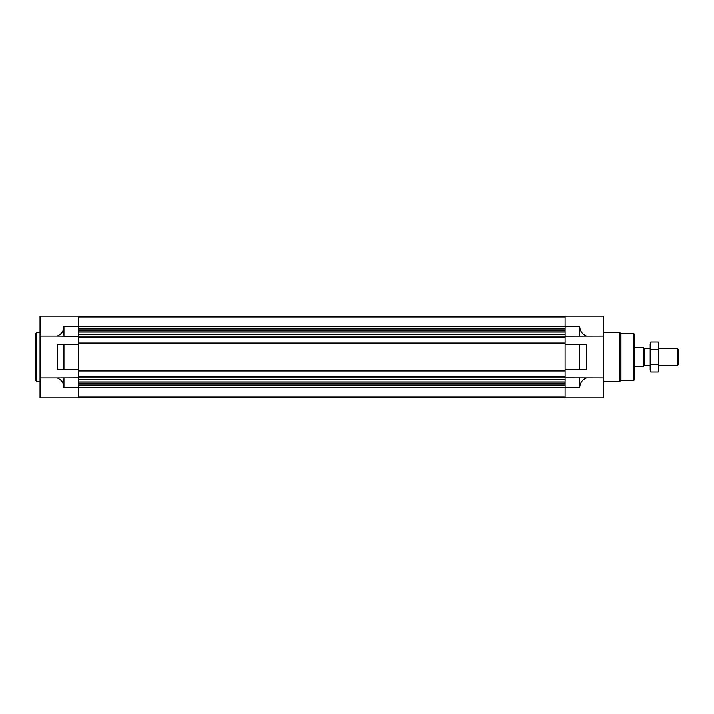 <?xml version="1.0" encoding="UTF-8"?>
<svg xmlns="http://www.w3.org/2000/svg" width="714" height="714" viewBox="0 0 714 714"><rect width="100%" height="100%" fill="white"/><g stroke="black" fill="none" stroke-linecap="round" stroke-linejoin="round"><path stroke-width="1.07" d="M565.14 336.178L603.651 336.098L603.651 316.159L565.14 316.159L565.14 337.419L78.54 337.419L78.54 316.159L40.029 316.159L40.029 397.841L78.54 397.841L78.54 377.822L57.174 377.902C61.44 379.714 63.698 382.936 63.939 387.559L63.939 377.822M63.939 369.709L78.54 369.709L78.54 344.291L57.174 344.291L57.174 369.709L63.939 369.709L63.939 344.291M40.029 336.098L57.174 336.098C61.44 334.286 63.698 331.064 63.939 326.441L63.939 336.178L78.54 336.178M40.029 377.902L57.174 377.902M63.939 336.178L57.174 336.098M579.75 369.709L565.14 369.709L565.14 344.291L579.75 344.291L579.75 369.709L586.506 369.709L586.506 344.291L579.75 344.291M63.939 387.559L565.14 387.559L565.14 397.841L603.651 397.841L603.651 377.902L565.14 377.822L565.14 387.559L579.75 387.559L579.75 377.822M579.75 387.559C579.991 382.936 582.24 379.714 586.506 377.902M586.506 336.098C582.24 334.286 579.991 331.064 579.75 326.441L63.939 326.441M603.651 336.098L603.651 377.902M579.75 336.178L579.75 326.441M565.14 337.419L565.14 344.291M565.14 369.709L565.14 377.822M78.54 316.971L565.14 316.971M78.54 337.419L78.54 343.041L565.14 343.041M78.54 343.041L78.54 344.291M565.14 370.959L78.54 370.959L78.54 369.709M78.54 370.959L78.54 376.581L565.14 376.581M78.54 376.581L78.54 377.822M78.54 397.029L565.14 397.029M633.943 333.741L633.943 380.259L634.487 379.714L634.487 334.286L633.943 333.741L620.966 333.741L619.886 332.662L603.651 332.662M633.943 380.259L620.966 380.259L620.966 333.741M620.966 380.259L619.886 381.338L619.886 332.662M40.029 381.338L36.78 381.338L36.78 332.662L40.029 332.662M36.78 381.338L35.7 380.259L35.7 333.741L36.78 332.662M634.487 347.807L643.68 347.807L643.68 366.193L634.487 366.193M643.68 364.765L644.572 365.657L644.572 348.343L643.68 349.235M677.3 348.343L677.3 365.657L678.3 364.658L678.3 349.342L677.3 348.343L658.826 348.343M658.272 371.994L658.826 369.923L658.826 344.077L658.272 342.006L658.272 371.994L650.722 371.994L650.722 342.006L658.272 342.006M658.272 364.497L650.722 364.497M658.272 349.503L650.722 349.503M650.722 371.994L650.168 369.923L650.168 344.077L650.722 342.006M78.54 328.199L565.14 328.199M78.54 328.574L565.14 328.574M78.54 329.886L565.14 329.886M78.54 330.261L565.14 330.261M78.54 330.903L565.14 330.903M78.54 332.055L565.14 332.055M78.54 334.152L565.14 334.152M78.54 334.464L565.14 334.464M78.54 336.99L565.14 336.99M78.54 343.479L565.14 343.479M78.54 370.521L565.14 370.521M78.54 377.01L565.14 377.01M78.54 379.536L565.14 379.536M78.54 379.848L565.14 379.848M78.54 381.945L565.14 381.945M78.54 383.097L565.14 383.097M78.54 383.739L565.14 383.739M78.54 384.114L565.14 384.114M78.54 385.426L565.14 385.426M78.54 385.801L565.14 385.801M619.886 381.338L603.651 381.338M650.168 348.343L644.572 348.343M677.3 365.657L658.826 365.657M650.168 365.657L644.572 365.657"/></g></svg>

